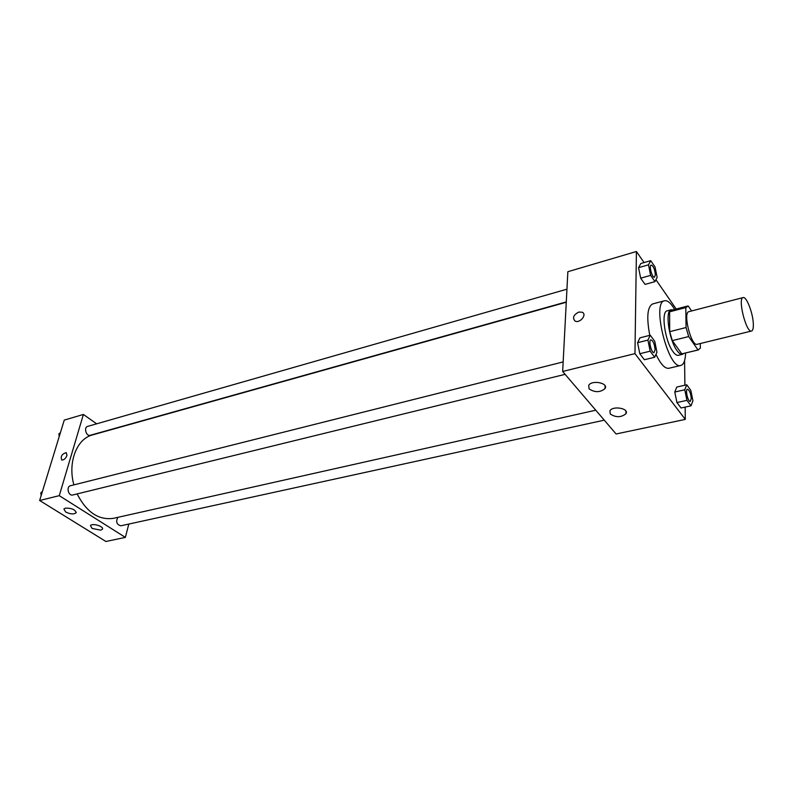 <?xml version="1.0" encoding="UTF-8"?>
<svg xmlns="http://www.w3.org/2000/svg" width="793" height="793" viewBox="0 0 793 793"><rect width="100%" height="100%" fill="white"/><g stroke="black" fill="none" stroke-linecap="round" stroke-linejoin="round"><path stroke-width="1.19" d="M753.31 323.752C753.489 328.124 752.904 330.552 751.546 331.028C746.282 333.268 737.421 298.089 743.12 297.573C746.441 296.156 752.973 313.037 753.31 323.752M751.546 331.028L697.176 344.291C691.218 346.68 682.575 312.373 688.948 311.649L743.12 297.573M691.595 310.965L688.235 306.009L685.806 307.575L686.064 327.529L688.681 336.569L698.028 349.961L700.378 348.127L700.278 343.538M688.681 336.569L672.295 340.633L681.802 353.876L698.028 349.961M698.534 349.901L681.802 353.876M672.295 340.633L669.698 331.672L686.064 327.529M687.481 306.068L671.354 310.301L669.609 311.827L669.698 331.672M672.811 309.924L671.215 309.785C664.762 310.301 669.014 340.306 677.113 350.724C679.115 353.46 680.89 354.669 682.436 354.342L683.774 353.46M682.436 354.342L678.421 355.304C676.865 355.641 675.071 354.441 673.059 351.715C664.93 341.327 660.728 311.371 667.22 310.836L671.215 309.785M669.609 311.827L685.806 307.575M685.608 353.024C685.34 360.399 683.744 364.542 680.82 365.454C668.489 370.39 651.321 302.262 664.524 300.765C667.528 300.18 670.898 303.075 674.625 309.439M680.82 365.454L668.846 368.279C664.93 368.824 660.638 364.195 655.98 354.402M649.774 335.34C646.404 317.289 647.356 306.832 652.639 303.947L664.524 300.765M644.075 262.582L636.412 251.51L634.965 353.628L685.291 419.398L685.142 407.096M684.884 385.22L684.587 360.577M676.191 309.032L655.94 279.741M686.738 384.793L676.796 387.053L674.784 392.02L676.915 402.557L681.048 407.989L691.03 405.828L692.923 400.752L690.792 390.305L686.738 384.793L684.785 389.779L686.936 400.356L691.03 405.828M650.26 335.221L639.971 337.828L637.592 342.695L639.792 353.728L644.362 359.735L654.691 357.237L656.951 352.251L654.75 341.317L650.26 335.221L647.931 340.098L650.161 351.18L654.691 357.237M650.716 260.669L640.843 263.514L638.553 267.667L640.675 278.174L645.056 284.39L654.968 281.634L657.149 277.381L655.028 266.963L650.716 260.669L648.496 264.822L650.627 275.379L654.968 281.634M578.85 312.055L582.27 312.244C587.375 314.504 579.812 323.732 575.064 321.046C572.209 317.834 573.468 314.831 578.85 312.055C573.468 314.831 572.209 317.834 575.064 321.056C579.812 323.732 587.375 314.504 582.27 312.244L578.85 312.055M634.965 353.628L562.663 371.471L567.857 271.712L636.412 251.51M562.663 371.471L616.092 433.979L685.291 419.398M589.08 388.857L588.703 385.378C591.756 379.629 608.875 383.039 605.009 388.62C600.113 392.565 594.8 392.644 589.08 388.857M610.273 414.005L609.926 410.833C612.771 405.382 629.563 408.454 625.915 413.758C621.107 417.564 615.893 417.643 610.273 414.005M595.771 410.199L113.528 518.315C98.748 520.456 86.615 512.318 77.119 493.92M73.898 484.88C67.514 462.398 76.792 438.698 92.513 434.911L566.261 302.252M565.122 374.346L72.738 494.991C68.396 496.299 66.007 486.615 70.448 485.742L563.159 361.915M604.276 420.161L120.804 525.809C116.65 524.579 115.669 521.754 117.84 517.353M566.281 301.915L90.263 435.278C86.229 436.656 83.493 427.348 87.656 426.396L566.945 289.187M125.353 537.386L59.267 495.665L39.65 500.502L105.905 541.49L125.353 537.386L128.813 524.054M96.657 423.819L83.394 414.461L59.267 495.665M65.452 508.135C71.935 508.065 75.464 509.641 76.019 512.883C73.67 514.488 70.2 514.191 65.631 511.971L63.896 508.997L65.452 508.135M100.721 530.17L92.097 528.435L90.481 525.65C92.127 522.716 104.577 526.562 102.347 529.298L100.721 530.17M83.394 414.461L64.253 420.102L39.65 500.502M66.959 455.489C65.611 458.622 63.876 460.128 61.725 459.999C60.377 456.461 61.884 454.002 66.245 452.605L66.959 455.489L66.255 452.605C61.884 454.002 60.377 456.471 61.735 459.999M60.437 432.591L58.87 433.9L59.227 436.517M58.87 433.9L60.149 433.533M58.989 437.31L59.178 436.16M42.445 491.373L40.8 492.83L41.167 495.546M40.8 492.83L42.098 492.503M40.978 496.17L41.117 495.189M654.503 277.203L654.473 277.213C652.133 278.194 648.694 265.457 651.192 265.07L651.231 265.06C653.412 266.002 654.79 269.233 655.365 274.745L654.503 277.203C652.163 278.184 648.724 265.447 651.231 265.06M640.843 263.514L638.553 267.667L648.496 264.822M638.553 267.667L640.675 278.174L650.627 275.379M640.675 278.174L645.056 284.39M690.287 401.357L690.326 401.357C687.987 402.18 685.013 389.472 687.481 389.234C689.454 390.087 690.713 393.15 691.258 398.453L690.287 401.357C687.957 402.19 684.974 389.482 687.452 389.244L687.462 389.244M676.796 387.053L674.784 392.02L684.785 389.779M674.784 392.02L676.915 402.557L686.936 400.356M676.915 402.557L681.048 407.989M654.047 352.558L654.047 352.558C651.469 353.529 648.149 340.217 650.875 339.87L650.894 339.86C653.154 340.762 654.552 344.043 655.097 349.703L654.076 352.548C651.509 353.519 648.178 340.207 650.904 339.86L650.875 339.87M639.971 337.828L637.592 342.695L647.931 340.098M637.592 342.695L639.792 353.728L650.161 351.18M639.792 353.728L644.362 359.735M605.009 388.62L605.099 385.824M625.915 413.758L625.964 411.171M76.019 512.883L76.217 512.199M102.347 529.298L102.535 528.624"/></g></svg>
